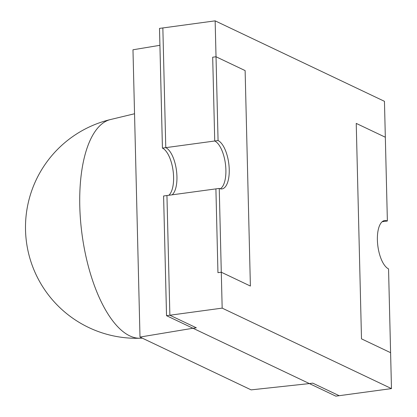 <?xml version="1.0" encoding="UTF-8"?>
<svg xmlns="http://www.w3.org/2000/svg" width="417" height="417" viewBox="0 0 417 417"><rect width="100%" height="100%" fill="white"/><g stroke="black" fill="none" stroke-linecap="round" stroke-linejoin="round"><path stroke-width="0.63" d="M166.534 315.679L222.167 308.127L219.243 188.427A24.65 10.159 82.3 0 0 221.969 188.911A24.65 10.159 82.3 0 1 219.243 188.427L221.286 272.218L217.95 272.671L215.902 188.88L219.243 188.427L163.605 195.98L166.524 315.679L169.87 315.226L166.946 195.526L163.594 195.98L166.534 315.679L335.841 396.15L339.177 395.697L312.724 383.124L309.378 383.577L335.831 396.15L391.474 388.597L388.55 268.897A24.65 10.159 -97.7 0 1 377.552 243.111A24.65 10.159 -97.7 0 1 384.646 220.536A24.65 10.159 -97.7 0 0 377.552 243.111A24.65 10.159 -97.7 0 0 388.55 268.897L390.599 352.688L361.497 338.854L356.233 123.401L385.329 137.229L387.377 221.02L384.041 221.469A24.65 10.159 -97.7 0 0 383.025 221.099M382.144 221.729L387.377 221.02A24.65 10.159 -97.7 0 0 384.646 220.536A24.65 10.159 -97.7 0 1 387.377 221.02L384.453 101.321L215.146 20.85L218.07 140.55L214.734 141.003A24.65 10.159 82.3 0 1 225.529 164.751A24.65 10.159 82.3 0 1 220.254 188.802M162.427 148.103L165.773 147.649L162.849 27.949L159.502 28.403L162.427 148.103A24.65 10.159 -97.7 0 1 173.076 170.678A24.65 10.159 -97.7 0 1 168.828 195.271A24.65 10.159 -97.7 0 0 173.086 170.673A24.65 10.159 -97.7 0 0 162.437 148.103L218.07 140.55A24.65 10.159 82.3 0 1 229.069 166.336A24.65 10.159 82.3 0 1 221.969 188.911A24.65 10.159 82.3 0 0 229.069 166.336A24.65 10.159 82.3 0 0 218.07 140.55L216.022 56.759L245.123 70.588L250.388 286.046L221.286 272.218M165.773 147.649A24.65 10.159 -97.7 0 1 176.427 170.219A24.65 10.159 -97.7 0 1 172.179 194.817M166.524 315.679L192.977 328.252L196.324 327.798L169.87 315.226M214.734 141.003L212.686 57.212L216.022 56.759M140.159 338.234A110.917 110.917 0 0 1 110.474 119.538L110.474 119.538A110.448 45.521 82.3 0 0 79.783 206.092A110.448 45.521 82.3 0 0 129.823 335.904A110.448 45.521 82.3 0 0 140.159 338.234A110.448 45.521 82.3 0 0 140.164 338.234L142.312 338.161M139.997 337.061L251.107 389.869L309.388 383.577L192.988 328.252L139.997 337.061L132.976 49.785L159.914 45.307M162.437 148.103L159.513 28.403L215.146 20.85M222.167 308.127L391.474 388.597M110.474 119.538L134.54 113.752"/></g></svg>
